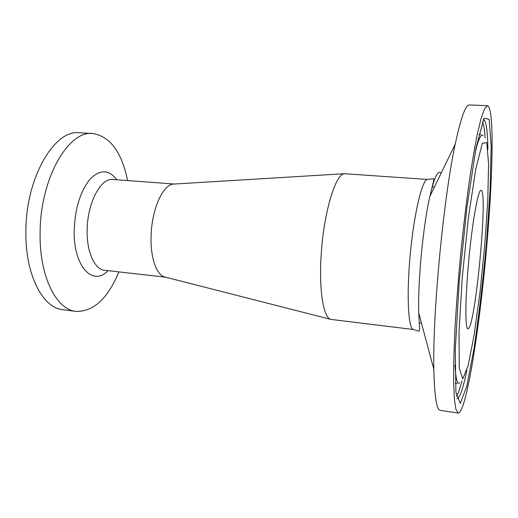 <?xml version="1.0" encoding="UTF-8"?>
<svg xmlns="http://www.w3.org/2000/svg" width="518" height="518" viewBox="0 0 518 518"><rect width="100%" height="100%" fill="white"/><g stroke="black" fill="none" stroke-linecap="round" stroke-linejoin="round"><path stroke-width="0.78" d="M127.583 180.432C121.678 152.059 110.114 136.428 92.89 133.547L79.591 132.757C54.869 129.086 26.023 176.936 25.9 230.685C24.942 274.242 42.58 308.055 62.782 309.667L75.984 311.396C93.447 311.81 107.75 298.64 118.894 271.885M92.89 133.547C68.732 129.895 40.372 178.062 40.113 232.116C39.064 275.919 56.242 309.848 75.984 311.396M174.042 184.052L173.226 184.11C162.879 184.622 151.729 209.505 151.094 235.742C150.246 257.245 156.41 274.922 164.64 276.942L165.197 277.085M487.075 242.243C480.387 322.727 466.53 413.105 458.19 413.053L455.937 409.401L454.364 398.938L453.619 381.539C453.567 366.608 454.033 348.737 455.024 327.926C456.313 305.814 458.061 282.563 460.269 258.184C462.697 233.832 465.352 210.671 468.253 188.707C471.199 168.085 474.106 150.447 476.968 135.794L480.976 118.842L484.492 108.864L487.399 105.704C494.34 106.598 493.013 173.627 487.075 242.243M480.678 190.417L481.054 190.294C488.429 189.925 475.071 330.529 467.896 328.781C465.06 329.053 465.19 298.841 468.654 261.409C472.086 223.99 477.719 191.848 480.678 190.417M458.19 413.053L440.358 410.398C436.603 409.991 434.427 396.302 433.844 369.328C432.485 314.057 443.499 198.083 455.251 144.062C460.91 117.677 465.617 104.642 469.379 104.947L487.399 105.704M413.571 329.526C408.359 329.59 406.39 296.529 410.114 255.743C413.785 214.957 421.905 180.478 427.24 179.409L344.399 173.731C335.392 173.821 323.413 213.759 321.102 256.132C318.913 290.799 323.562 317.793 330.762 319.379L413.571 329.526L419.01 331.242L419.567 329.558L418.771 313.092C417.663 282.588 423.025 226.198 429.856 196.451C434.343 177.162 438.105 169.399 441.142 173.161M165.488 277.156L104.63 270.273C94.613 269.6 86.461 251.703 87.16 229.493C87.497 203.891 99.728 179.733 111.448 179.351L174.333 184.032M116.66 179.591C108.909 169.47 100.123 169.237 90.281 178.898C80.64 190.624 75.278 207.433 74.21 229.325C72.941 266.161 92.722 287.082 108.003 270.655M486.447 243.136L490.073 190.054L491.155 146.095L489.186 119.341L483.948 118.214L475.951 148.446L466.86 207.712L459.213 281.921L455.29 349.462L455.898 392.262L460.249 403.457L466.802 386.227L474.067 348.368C478.852 315.825 482.983 280.75 486.447 243.136M466.912 370.176C464.775 380.549 462.729 388.267 460.774 393.337C459.33 397.034 458.016 398.834 456.831 398.73M483.365 119.509C486.13 120.467 487.632 130.452 487.891 149.456M462.056 380.885L458.566 392.087L456.39 396.257M482.465 121.859C483.734 124.508 484.628 129.895 485.139 138.021M462.244 277.609L468.401 217.67L475.757 169.108L482.349 143.195L486.803 142.741L488.584 164.07L487.762 200.654L484.719 245.597L479.992 292.385L474.197 334.667L468.11 365.799L462.749 378.93L459.324 368.33L458.993 332.504L462.244 277.609M455.011 364.957C455.73 378.775 457.264 384.719 459.621 382.789M483.106 135.697C481.151 133.353 478.522 138.902 475.213 152.337M457.18 383.45L455.283 383.152M478.91 134.525L480.827 134.589M427.842 179.325L433.508 178.665L433.741 180.426L429.856 196.451L455.251 144.062M418.771 313.092L433.844 369.328M164.64 276.942L330.762 319.379M173.465 184.084L344.606 173.698M419.133 322.973L421.497 323.251M432.077 186.817L434.44 186.985"/></g></svg>
